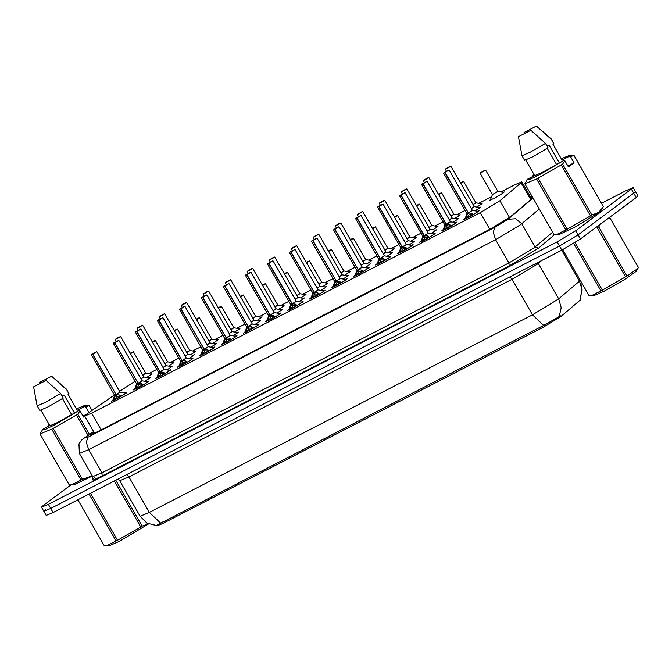 <?xml version="1.0" encoding="UTF-8"?>
<svg xmlns="http://www.w3.org/2000/svg" width="672" height="672" viewBox="0 0 672 672"><rect width="100%" height="100%" fill="white"/><g stroke="black" fill="none" stroke-linecap="round" stroke-linejoin="round"><path stroke-width="1.01" d="M502.992 192.284L504.235 191.94L503.294 192.856L495.23 197.803L489.644 200.332L490.552 199.441M480.976 203.641L482.219 203.297L481.278 204.212L476.86 207.077M458.959 214.998L460.202 214.662L459.262 215.578L454.843 218.434M436.943 226.363L438.186 226.019L437.254 226.934L432.827 229.79M414.926 237.72L416.17 237.376L415.237 238.291L410.81 241.147M392.91 249.077L394.162 248.732L393.221 249.648L388.794 252.512M370.894 260.434L372.145 260.089L371.204 261.005L366.778 263.869M348.877 271.79L350.129 271.446L349.188 272.37L344.761 275.226M326.869 283.147L328.112 282.811L327.172 283.727L322.745 286.583M304.853 294.512L306.096 294.168L305.155 295.084L300.737 297.94M282.836 305.869L284.08 305.525L283.139 306.44L278.72 309.305M260.82 317.226L262.063 316.882L261.122 317.797L256.704 320.662M238.804 328.583L240.047 328.238L239.106 329.154L234.688 332.018M216.787 339.94L218.03 339.604L217.09 340.519L212.671 343.375M194.771 351.305L196.014 350.96L195.073 351.876L190.655 354.732M172.754 362.662L173.998 362.317L173.057 363.233L168.638 366.089M150.738 374.018L151.981 373.674L151.04 374.59L146.622 377.454M479.22 207.446L480.463 207.102L479.522 208.018L475.112 210.874M457.204 218.803L458.447 218.459L457.506 219.383L453.096 222.239M435.187 230.16L436.43 229.824L435.49 230.74L431.08 233.596M413.171 241.525L414.414 241.181L413.473 242.096L409.063 244.952M391.154 252.882L392.398 252.538L391.465 253.453L387.047 256.309M369.138 264.239L370.381 263.894L369.449 264.81L365.03 267.666M347.122 275.596L348.365 275.251L347.432 276.167L343.014 279.023M325.105 286.952L326.357 286.616L325.416 287.532L320.998 290.388M303.089 298.318L304.34 297.973L303.4 298.889L298.981 301.745M281.072 309.674L282.324 309.33L281.383 310.246L276.965 313.102M259.064 321.031L260.308 320.687L259.367 321.602L254.948 324.458M237.048 332.388L238.291 332.044L237.35 332.959L232.932 335.815M215.032 343.745L216.275 343.409L215.334 344.324L210.916 347.18M193.015 355.11L194.258 354.766L193.318 355.681L188.899 358.537M170.999 366.467L172.242 366.122L171.301 367.038L166.883 369.894M148.982 377.824L150.226 377.479L149.285 378.395L144.866 381.251M477.347 211.226L479.17 210.638L478.17 211.613L469.594 216.88L463.646 219.568L465.074 218.282M455.33 222.583L457.162 222.004L456.154 222.978L447.577 228.236L441.63 230.924L443.066 229.639M433.314 233.948L435.145 233.36L434.146 234.335L425.561 239.593L419.614 242.29L421.05 240.996M411.298 245.305L413.129 244.717L412.129 245.692L403.544 250.958L397.597 253.646L399.034 252.353M389.281 256.662L391.112 256.074L390.113 257.048L381.528 262.315L375.581 265.003L377.017 263.718M367.265 268.019L369.096 267.431L368.096 268.405L359.512 273.672L353.564 276.36L355.001 275.075M345.248 279.376L347.08 278.788L346.08 279.762L337.495 285.029L331.548 287.717L332.984 286.432M323.24 290.732L325.063 290.153L324.064 291.127L315.479 296.386L309.532 299.082L310.968 297.788M301.224 302.098L303.047 301.51L302.047 302.484L293.462 307.742L287.515 310.439L288.952 309.145M279.208 313.454L281.03 312.866L280.031 313.841L271.446 319.108L265.499 321.796L266.935 320.51M257.191 324.811L259.014 324.223L258.014 325.198L249.43 330.464L243.482 333.152L244.919 331.867M235.175 336.168L236.998 335.58L235.998 336.554L227.413 341.821L221.474 344.509L222.902 343.224M213.158 347.525L214.981 346.945L213.982 347.92L205.397 353.178L199.458 355.866L200.886 354.581M191.142 358.89L192.965 358.302L191.965 359.276L183.38 364.535L177.442 367.231L178.87 365.938M169.126 370.247L170.948 369.659L169.949 370.633L161.364 375.9L155.425 378.588L156.853 377.303M147.109 381.604L148.932 381.016L147.932 381.99L139.348 387.257L133.409 389.945L134.837 388.66M125.093 392.96L126.916 392.372L125.916 393.347L117.34 398.614L111.392 401.302L112.82 400.016M114.442 394.985L86.411 414.33L84.647 416.052L91.585 413.188L480.236 212.68L499.884 200.743L521.077 182.826L521.85 181.885L514.903 184.741L500.917 191.957M156.618 525.412L156.904 525.899L163.145 523.328L543.06 327.323L560.75 316.588L580.39 299.972L581.087 299.124L580.591 298.259M135.047 381.167L119.658 391.39M491.593 196.77L478.901 203.314M465.083 210.445L456.884 214.679M443.075 221.802L434.868 226.036M421.058 233.159L412.852 237.392M399.042 244.516L390.835 248.749M377.026 255.881L368.819 260.106M355.009 267.238L346.802 271.463M332.993 278.594L324.794 282.828M310.976 289.951L302.778 294.185M288.96 301.308L280.762 305.542M266.944 312.665L258.745 316.898M244.927 324.03L236.729 328.255M222.911 335.387L214.712 339.62M200.894 346.744L192.696 350.977M178.878 358.1L170.68 362.334M156.862 369.457L148.663 373.691M157.937 374.522L158.172 373.918M179.953 363.157L180.188 362.561M201.97 351.8L202.205 351.204M223.986 340.444L224.221 339.847M246.002 329.087L246.238 328.482M268.019 317.73L268.254 317.125M290.035 306.373L290.27 305.768M312.052 295.008L312.278 294.412M334.068 283.651L334.295 283.055M356.084 272.294L356.311 271.69M378.092 260.938L378.328 260.333M400.109 249.581L400.344 248.976M422.125 238.216L422.36 237.619M444.142 226.859L444.377 226.262M466.158 215.502L466.393 214.906M135.92 385.879L136.156 385.274M160.574 523.102L149.369 512.434L140.112 516.247L146.95 523.06L156.274 525.487L543.665 325.458L558.415 317.1L559.289 316.294L561.221 307.675L558.667 298.872L580.364 280.426M601.549 203.272L626.287 190.512L633.234 187.648L635.586 191.747L578.088 234.872L559.423 246.028L50.753 508.46L43.814 511.325L46.166 515.416L53.105 512.56L561.784 250.127L580.44 238.963L636.174 197.56L637.938 195.838L635.586 191.747L578.088 234.872L559.423 246.028L50.753 508.46L43.814 511.325L45.578 509.603M561.691 250.169L579.541 281.215L582.095 289.985L580.196 298.578L580.675 298.158L582.154 283.542M93.702 431.802L90.216 434.742L97.154 431.886L490.577 228.908L510.233 216.972L532.871 197.828M633.234 187.648L575.736 230.773L557.071 241.937L48.401 504.37L41.454 507.226L43.218 505.512L70.913 484.932M532.316 196.871L530.838 197.518M112.745 400.924L115.895 394.75L116.81 395.875M92.854 354.203L96.348 351.977L91.728 354.362L96.835 351.683L92.854 354.203L116.08 394.607L119.314 394.993L121.044 396.497M115.685 395.044L114.584 395.228L115.895 394.75M116.105 394.64L117.012 396.228L120.977 396.413M119.708 392.423L116.416 394.666M92.644 354.312L116.063 394.573M120.506 396.816L119.314 394.993M114.719 399.815L119.885 396.539M116.81 396.337L114.677 400.016M113.593 398.513L114.299 399.739L114.845 399.428L113.896 397.79M119.062 337.092L115.508 339.192L118.364 337.764M118.297 337.655L115.139 339.52L116.172 341.485M143.48 377.261L141.086 379.008M119.221 336.983L120.254 336.865L115.13 339.671M131.813 352.397L130.217 353.245L131.762 352.388L131.04 353.111M142.741 375.018L145.236 373.456M130.292 353.371L130.973 352.993M130.444 353.632L132.863 352.12L130.368 353.506M134.761 389.567L137.911 383.384L138.827 384.518M114.87 342.846L118.364 340.62L113.744 343.006L118.835 340.309L114.87 342.846L138.121 383.284L141.33 383.636L143.06 385.132M113.375 343.476L114.652 342.829L113.375 343.476L136.601 383.872L137.911 383.384M138.121 383.284L139.028 384.871L142.993 385.056M141.725 381.066L138.096 383.242M114.66 342.955L138.079 383.216M142.523 385.451L141.33 383.636M136.735 388.45L141.901 385.182M138.818 384.972L136.693 388.66M135.912 386.434L136.861 388.072M156.778 378.21L159.928 372.028L160.843 373.162M136.886 331.489L140.381 329.263L135.769 331.64L140.851 328.944L136.886 331.489L160.138 371.927L163.346 372.28L165.077 373.775M159.718 372.33L158.617 372.515L159.928 372.028M160.138 371.927L161.045 373.506L165.01 373.691M163.741 369.709L160.448 371.952M136.676 331.598L159.902 371.994L164.094 369.382M164.539 374.094L163.346 372.28M158.743 377.093L163.918 373.825M160.835 373.615L158.701 377.303M157.626 375.791L158.332 377.017L158.878 376.715L157.928 375.068M178.794 366.853L181.927 360.637L182.86 361.805M158.903 320.132L162.397 317.906L157.777 320.292L162.868 317.587L158.903 320.132L182.146 360.562L185.363 360.923L187.093 362.418M182.154 360.562L183.061 362.149L187.026 362.334M158.693 320.242L157.391 320.729L158.684 320.116L181.927 360.637L180.65 361.166L182.112 360.494M185.758 358.352L182.129 360.528M180.76 365.736L185.934 362.468M182.851 362.258L180.718 365.938M179.642 364.434L180.348 365.66L180.894 365.358L179.945 363.712M200.81 355.488L203.96 349.314L204.876 350.44M180.919 308.776L184.414 306.541L179.794 308.927L184.884 306.23L180.919 308.776L204.162 349.205L207.379 349.558L209.11 351.061M179.424 309.397L180.701 308.75L179.424 309.397L202.65 349.793L203.96 349.314M207.774 346.987L204.145 349.171L207.774 346.987L204.162 349.205L205.078 350.792L209.042 350.977M180.709 308.876L204.128 349.138M208.572 351.38L207.379 349.558M202.776 354.379L207.95 351.112M204.868 350.902L202.734 354.581M201.961 352.355L202.91 354.001M141.078 325.735L137.525 327.835L140.381 326.407M140.314 326.298L137.155 328.163L138.188 330.128M163.002 367.466L165.497 365.904M141.238 325.626L142.271 325.508L137.147 328.314M163.094 314.378L159.541 316.478L162.397 315.05M162.33 314.933L159.172 316.806L160.205 318.772M187.513 354.547L185.018 356.11L187.866 354.203L164.64 313.807L159.163 316.949M163.246 314.269L164.64 313.807M185.111 303.022L181.558 305.122L184.414 303.685M184.346 303.576L181.188 305.449L182.221 307.406M207.035 344.744L209.53 343.19M185.262 302.912L186.304 302.786L181.18 305.592M148.579 523.891L119.423 541.313L108.83 545.891L106.462 545.899M115.752 480.236L142.136 526.109L148.42 523.816M142.136 526.109L140.742 526.982L114.29 480.992M90.476 493.273L117.499 540.271L140.742 526.982M117.499 540.271L116.096 541.002L89.074 494.004M77.843 499.792L104.294 545.79L106.462 545.891L116.096 541.002M600.44 224.112L598.727 226.884L626.959 275.982L637.82 268.514L636.191 271.303L624.817 279.468L604.246 291.178L593.662 295.764L591.293 295.764L600.919 290.867L573.644 243.432M610.168 218.383L638.4 267.481L610.168 218.383L607.253 219.047M637.82 268.514L638.4 267.481M626.959 275.982L625.565 276.856L597.341 227.758L598.727 226.884M574.988 242.6L602.33 290.144L625.565 276.856M602.33 290.144L600.919 290.867M562.674 249.656L589.126 295.655L591.293 295.764M62.16 396.085L64.033 395.388M74.399 412.952L64.31 395.396L62.958 395.354M92.383 476.028L73.777 484.932L71.408 484.94L81.043 480.043L51.769 429.131L39.967 433.919L42.722 429.29L49.778 425.653M84.739 416.203L83.58 417.06L79.993 410.827L77.801 414.238L53.172 428.4L82.446 479.312L92.257 475.801M82.446 479.312L81.043 480.043M39.967 433.919L69.241 484.831L71.408 484.94M79.993 410.827L78.733 410.71L54.508 424.964L44.974 429.559L42.16 429.946M53.172 428.4L51.769 429.131M78.733 410.71L57.565 422.52L49.854 425.779L40.916 410.231M71.568 414.414L62.462 398.563M37.17 405.838L45.587 402.259L60.665 393.49L63.286 398.042L48.199 406.812L39.791 410.382L37.17 405.838L33.6 386.812L46.007 380.411L33.6 386.812M60.665 393.49L46.007 380.411M88.074 435.389L76.415 415.111M77.801 414.238L89.426 434.456M91.963 410.474L89.242 405.737L85.613 406.652L84.353 406.535L84.689 405.485L89.233 405.586L92.014 410.432M47.989 426.577L48.342 425.116L49.165 424.578M76.532 408.836L84.689 405.485M55.742 379.764L66.368 389.046L68.981 393.599L68.032 394.313L77.188 410.239L84.353 406.535M68.141 394.254L77.188 410.239M66.368 389.046L68.897 393.868M51.626 376.236L39.22 382.637L51.626 376.236L66.284 389.315M48.342 425.116L49.216 424.67M88.99 412.524L85.613 406.652M86.428 414.322L83.017 416.077M546.983 145.95L548.856 145.261M559.23 162.817L549.133 145.27L547.378 145.211M561.355 158.71L569.52 155.358L569.184 156.408L570.444 156.517L574.031 162.758L568.411 166.933L564.824 160.692L562.632 164.111L591.906 215.023L598.592 212.444L602.767 207.556L601.138 210.344L598.433 212.738L576.072 226.531L558.608 234.805L556.24 234.805L565.866 229.908L536.592 178.996L524.79 183.784L527.554 179.164L534.61 175.518M591.906 215.023L590.512 215.897L561.238 164.984L536.592 178.996M538.003 178.273L567.277 229.186L590.512 215.897M567.277 229.186L565.866 229.908M524.79 183.784L554.072 234.696L556.24 234.805M564.824 160.692L563.564 160.583L539.33 174.838L529.805 179.432L526.991 179.81M562.632 164.111L561.238 164.984M563.564 160.583L542.396 172.393L534.685 175.652L525.739 160.104M556.399 164.279L547.285 148.436M522.001 155.711L530.418 152.132L545.496 143.363L548.108 147.907L533.03 156.677L524.614 160.255L522.001 155.711L518.431 136.676L530.838 130.276L518.431 136.676M545.496 143.363L530.838 130.276M569.52 155.358L574.056 155.459L603.347 206.522L574.073 155.61L570.444 156.517M602.767 207.556L603.347 206.522M532.82 176.442L533.173 174.989L533.988 174.443M540.565 129.637L551.174 138.894L553.812 143.472L552.863 144.186L562.019 160.104L569.184 156.408M552.972 144.127L562.019 160.104M551.191 138.919L553.728 143.732M536.458 126.101L524.042 132.502L536.458 126.101L551.116 139.188M533.173 174.989L534.038 174.535M574.031 162.758L567.84 165.95M222.827 344.131L225.977 337.957L226.892 339.083M202.927 297.41L206.43 295.184L201.81 297.57L206.909 294.89L202.927 297.41L226.178 337.848L229.396 338.201L231.126 339.704M225.767 338.251L224.666 338.436L225.977 337.957M226.178 337.848L227.094 339.436L231.059 339.62M229.79 335.63L226.162 337.806M202.726 297.52L226.145 337.781M230.588 340.024L229.396 338.201M224.792 343.022L229.967 339.746M226.884 339.545L224.75 343.224M223.675 341.72L224.381 342.947L224.927 342.636L223.978 340.998M244.843 332.774L247.993 326.6L248.909 327.726M224.944 286.054L228.446 283.828L223.835 286.205L228.925 283.534L224.944 286.054L248.195 326.491L251.412 326.844L253.142 328.339M223.457 286.684L246.683 327.079L247.993 326.6M248.195 326.491L249.11 328.079L253.067 328.264M251.807 324.274L248.178 326.449M224.742 286.163L248.161 326.424M252.605 328.658L251.412 326.844M246.809 331.666L251.983 328.39M248.9 328.18L246.767 331.867M245.994 329.641L246.943 331.279M266.86 321.418L270.01 315.235L270.925 316.369M246.96 274.697L250.463 272.471L245.834 274.856L250.925 272.152L246.96 274.697L270.211 315.134L273.42 315.487L275.159 316.982M246.758 274.806L269.984 315.202L268.699 315.722L270.01 315.235M270.211 315.134L271.127 316.714L275.083 316.898M273.823 312.917L270.53 315.16M274.621 317.302L273.42 315.487M268.825 320.3L273.991 317.033M270.917 316.823L268.783 320.51M267.708 318.998L268.414 320.225L268.96 319.922L268.01 318.284M207.127 291.665L203.574 293.756L206.43 292.328M206.363 292.219L207.077 291.656M231.546 331.825L229.051 333.388L231.899 331.481L208.664 291.085L203.196 294.235L207.085 291.656M207.278 291.556L208.664 291.085M229.144 280.308L225.59 282.4L228.438 280.972M228.379 280.862L225.221 282.727L226.254 284.693M251.059 322.031L253.562 320.468M229.295 280.19L230.328 280.073L225.212 282.878M251.16 268.943L247.607 271.043L250.454 269.615M250.396 269.506L247.212 271.412L248.27 273.336M273.076 310.674L275.579 309.112M251.311 268.834L252.344 268.716L247.229 271.522M288.876 310.061L292.018 303.878L292.942 305.012M268.976 263.34L272.471 261.114L267.851 263.5L272.941 260.795L268.976 263.34L292.228 303.769L295.436 304.13L297.175 305.626M268.775 263.449L292.001 303.845L290.716 304.366L292.018 303.878M292.228 303.769L293.143 305.357L297.1 305.542M295.831 301.56L292.211 303.736M296.638 305.945L295.436 304.13M290.842 308.944L296.008 305.676M292.933 305.466L290.8 309.145M289.724 307.642L290.43 308.868L290.976 308.566L290.027 306.919M310.892 298.696L314.034 292.522L314.958 293.647M290.993 251.983L294.487 249.757L289.867 252.134L294.958 249.438L290.993 251.983L314.244 292.412L317.453 292.774L319.192 294.269M313.832 292.816L312.732 293L314.034 292.522M314.244 292.412L315.16 294L319.116 294.185M317.848 290.203L314.563 292.438M290.783 252.084L314.202 292.345M318.646 294.588L317.453 292.774M312.858 297.587L318.024 294.319M314.95 294.109L312.816 297.788M311.741 296.285L312.446 297.511L312.992 297.209L312.043 295.562M332.909 287.339L336.034 281.131L336.974 282.29M313.009 240.626L316.504 238.392L311.884 240.778L316.991 238.098L313.009 240.626L336.26 281.056L339.469 281.408L341.208 282.912M336.26 281.056L337.176 282.643L341.132 282.828M335.849 281.459L334.765 281.652M339.864 278.838L336.244 281.022L340.217 278.494L316.991 238.098M312.799 240.727L336.218 280.988M334.874 286.23L340.04 282.954M336.966 282.752L334.832 286.432M333.757 284.928L334.463 286.154L335.009 285.852L334.051 284.206M354.925 275.982L358.067 269.808L358.991 270.934M335.026 229.261L338.52 227.035L333.9 229.421L339.007 226.741L335.026 229.261L358.277 269.699L361.486 270.052L363.224 271.555M333.53 229.891L334.816 229.244L333.53 229.891L356.765 270.287L358.067 269.808M358.596 269.724L362.233 267.154L358.277 269.699L359.192 271.286L363.149 271.471M361.88 267.481L358.252 269.657L362.233 267.137L339.007 226.741M334.816 229.37L358.235 269.632M362.678 271.874L361.486 270.052M356.891 274.873L362.057 271.597M358.982 271.396L356.849 275.075M356.068 272.849L357.025 274.487M376.942 264.625L380.083 258.443L381.007 259.577M357.042 217.904L360.536 215.678L355.916 218.064L361.024 215.384L357.042 217.904L380.293 258.342L383.502 258.695L385.232 260.19M356.832 218.014L355.547 218.534L356.832 217.888L380.066 258.409L378.781 258.93L380.083 258.443M380.293 258.342L381.209 259.93L385.165 260.114M383.897 256.124L380.276 258.3M378.907 263.508L384.073 260.24M380.999 260.03L378.865 263.718M377.79 262.206L378.496 263.432L379.042 263.13L378.084 261.492M273.176 257.586L269.623 259.686L272.471 258.258M272.412 258.149L269.228 260.056L270.287 261.979M297.595 297.755L295.201 299.494M273.328 257.477L274.361 257.359L269.245 260.165M295.193 246.229L291.64 248.329L294.487 246.893M294.428 246.784L291.245 248.699L292.303 250.622M317.108 287.952L319.612 286.398M295.344 246.12L296.377 246.002L291.262 248.8M317.209 234.872L313.656 236.972L316.504 235.536M316.445 235.427L317.159 234.864M341.628 275.033L339.125 276.595L341.972 274.697L318.746 234.293L313.261 237.418L317.167 234.864M317.36 234.763L318.746 234.293M339.226 223.516L335.672 225.607L338.52 224.179M338.461 224.07L335.303 225.935L336.336 227.9M363.636 263.676L361.141 265.238L363.989 263.332L340.763 222.936L335.286 226.086M339.377 223.398L340.763 222.936M361.242 212.15L357.689 214.25L360.536 212.822M360.478 212.713L357.319 214.578L358.352 216.544M385.652 252.319L383.158 253.882L386.005 251.975L362.779 211.579L357.302 214.729M361.393 212.041L362.779 211.579M398.958 253.268L402.1 247.086L403.024 248.22M379.058 206.548L382.553 204.322L377.941 206.699L383.023 204.002L379.058 206.548L402.31 246.977L405.518 247.338L407.249 248.833M378.848 206.657L402.083 247.052L400.798 247.573L402.1 247.086M402.31 246.977L403.225 248.564L407.182 248.749M405.913 244.768L402.293 246.943M406.711 249.152L405.518 247.338M400.924 252.151L406.09 248.884M403.015 248.674L400.882 252.353M399.798 250.849L400.504 252.076L401.058 251.773L400.1 250.127M420.974 241.912L424.116 235.729L425.04 236.863M401.075 195.191L404.569 192.965L399.949 195.35L405.04 192.646L401.075 195.191L424.301 235.586L427.535 235.981L429.265 237.476M400.865 195.3L399.58 195.812L400.865 195.174L424.099 235.696L422.806 236.208L424.116 235.729M424.326 235.62L425.242 237.208L429.198 237.392M427.93 233.411L424.645 235.645M428.728 237.796L427.535 235.981M422.94 240.794L428.106 237.527M425.032 237.317L422.898 240.996M421.814 239.492L422.52 240.719L423.074 240.416L422.117 238.77M442.991 230.546L446.132 224.372L447.056 225.498M423.091 183.834L426.586 181.6L421.966 183.985L427.073 181.306L423.091 183.834L446.317 224.23L449.551 224.616L451.282 226.12M422.881 183.935L421.596 184.456L422.881 183.809L446.116 224.339L444.822 224.851L446.132 224.372M446.342 224.263L447.25 225.851L451.214 226.036M449.946 222.046L446.317 224.23M450.744 226.439L449.551 224.616M444.956 229.438L450.122 226.17M447.048 225.96L444.914 229.639M443.831 228.136L444.536 229.362L445.091 229.06L444.133 227.413M464.999 219.19L468.149 213.016L469.064 214.141M445.108 172.469L448.602 170.243L443.982 172.628L449.089 169.949L445.108 172.469L468.359 212.906L471.568 213.259L473.298 214.763M467.939 213.31L466.838 213.494L468.149 213.016M468.359 212.906L469.266 214.494L473.231 214.679M471.962 210.689L468.678 212.932M444.898 172.578L468.317 212.839M472.76 215.082L471.568 213.259M466.973 218.081L472.139 214.805M469.064 214.603L466.931 218.282M466.15 216.056L467.107 217.694M383.258 200.794L379.705 202.894L382.553 201.466M382.494 201.356L379.31 203.263L380.369 205.187M405.174 242.525L407.669 240.962M383.41 200.684L384.443 200.567L379.319 203.372M405.275 189.437L401.713 191.537L404.569 190.109M404.502 189.991L401.327 191.906L402.385 193.83M427.19 231.168L429.685 229.606M405.426 189.328L406.459 189.21L401.335 192.007M427.291 178.08L423.73 180.18L426.586 178.744M426.518 178.634L423.36 180.508L424.402 182.465M451.702 218.249L449.316 219.988M427.442 177.971L428.476 177.845L423.352 180.65M449.308 166.723L445.746 168.815L448.602 167.387M448.535 167.278L445.376 169.151L446.41 171.108M471.223 208.446L473.718 206.884M449.459 166.614L450.492 166.488L445.368 169.294M153.821 341.04L152.233 341.888L153.779 341.032L153.056 341.746M167.252 362.099L164.858 363.846M152.309 342.014L152.989 341.636M152.46 342.275L154.879 340.763L152.384 342.14M175.837 329.683L174.25 330.532L175.795 329.675L175.073 330.389M186.774 352.304L189.269 350.742M174.325 330.658L175.006 330.271M174.476 330.91L176.896 329.398L174.401 330.784M174.527 331.01L177.383 329.104L176.005 329.566M197.854 318.326L196.266 319.166L197.812 318.31L197.089 319.032M211.285 339.385L208.79 340.939L211.638 339.041L199.399 317.747L196.543 319.654M196.342 319.301L197.022 318.914M196.493 319.553L198.912 318.041L196.417 319.427M219.87 306.961L218.282 307.81L219.828 306.953M218.358 307.936L219.828 306.961M230.807 329.582L233.302 328.02M218.509 308.196L220.928 306.684L218.434 308.07M241.886 295.604L240.299 296.453L241.844 295.596L241.122 296.318M255.318 316.663L252.823 318.226L255.671 316.319L243.424 295.033L240.576 296.94M240.374 296.579L241.055 296.201M240.526 296.839L242.945 295.327L240.45 296.713M243.424 295.033L242.054 295.487M263.903 284.248L262.315 285.096L263.861 284.239L263.138 284.953M274.84 306.869L277.334 305.306M262.391 285.222L263.071 284.844M262.534 285.482L264.961 283.97L262.466 285.348M285.919 272.891L284.332 273.739L285.877 272.882M284.407 273.865L285.869 272.882M296.856 295.512L299.351 293.95M284.55 274.126L286.978 272.605L284.483 273.991M307.936 261.534L306.348 262.374L307.894 261.526L307.171 262.24M321.367 282.593L318.973 284.332M306.424 262.508L307.104 262.122M306.566 262.76L308.994 261.248L306.499 262.634M308.087 261.416L309.473 260.954L306.625 262.861M329.952 250.169L328.364 251.017L329.91 250.16L329.179 250.883M340.88 272.79L343.384 271.236M328.44 251.152L329.12 250.765M328.583 251.404L331.01 249.892L328.516 251.278M351.968 238.812L350.381 239.66L351.926 238.804L351.196 239.526M365.4 259.871L363.006 261.618M350.456 239.786L351.128 239.408M350.599 240.047L353.027 238.535L350.524 239.921M373.985 227.455L372.397 228.304L373.943 227.447L373.212 228.169M384.913 250.076L387.416 248.514M372.473 228.43L373.145 228.052M372.616 228.69L375.035 227.178L372.54 228.564M396.001 216.098L394.414 216.947L395.959 216.09M394.489 217.073L395.951 216.09M409.424 237.157L406.93 238.72L409.777 236.813L397.538 215.527L394.691 217.426M394.632 217.333L397.051 215.821L394.556 217.199M396.152 215.989L397.538 215.527M418.018 204.742L416.43 205.59L417.967 204.733L417.245 205.447M428.946 227.363L431.441 225.8M416.497 205.716L417.178 205.33M416.648 205.968L419.068 204.456L416.573 205.842M416.707 206.069L419.555 204.162L418.177 204.624M440.034 193.385L438.446 194.225L439.984 193.368L439.261 194.09M450.962 215.998L453.457 214.444M438.514 194.359L439.194 193.973M438.665 194.611L441.084 193.099L438.589 194.485M462.05 182.02L460.463 182.868L462 182.011L461.278 182.734M475.474 203.078L473.088 204.826M460.53 182.994L461.21 182.616M460.681 183.254L463.1 181.742L460.606 183.128M484.067 170.663L480.505 172.763L483.361 171.335M483.294 171.226L480.127 173.242L492.374 194.527L497.49 191.722M484.218 170.554L485.251 170.436L480.127 173.242M560.75 316.588L559.877 315.059M543.06 327.323L542.329 326.054M163.145 523.328L162.414 522.052M101.153 429.82L91.585 413.188M530.737 199.626L521.077 182.826M509.536 217.526L499.884 200.743M489.796 229.312L480.236 212.68M509.964 276.856L512.056 279.3L128.965 476.944L119.708 480.757L140.112 516.247M536.945 264.424L512.056 279.3L532.459 314.79L558.667 298.872L538.264 263.39L536.945 264.424M543.665 325.458L532.459 314.79L149.369 512.434L128.965 476.944L126.874 474.499M561.784 250.127L557.071 241.937M580.44 238.963L575.736 230.773M53.105 512.56L48.401 504.37M636.174 197.56L631.47 189.37M541.691 260.492L538.264 263.39L537.844 262.475M93.618 431.642L84.47 437.968L87.923 437.203L494.861 227.262L507.31 219.82L533.03 198.106M539.288 208.992L520.489 224.818L495.6 239.702L88.662 449.644L79.405 453.457L92.744 476.658L102.001 472.844L508.939 262.903L533.828 248.018L552.628 232.193M554.417 234.73L538.608 248.102L509.124 266.011L102.186 475.952L102.001 472.844L88.662 449.644L86.285 442.235L87.923 437.203M538.608 248.102L535.147 246.985L521.808 223.784L515.584 218.702L507.965 219.307M102.186 475.952L93.106 480.11L92.854 478.901M494.861 227.262L493.214 232.285L495.6 239.702L508.939 262.903L509.124 266.011M531.972 196.274L530.544 197.014M85.378 437.329L93.584 431.592M94.097 433.398L93.324 432.062M115.878 394.708L114.601 395.237M120.061 392.095L116.08 394.607M112.77 400.798L114.61 395.43M120.221 392.196L125.832 393.078L124.093 394.598M119.843 395.287L120.624 396.74M112.829 400.613L114.542 400.075M143.833 376.933L140.986 378.823M143.993 377.034L149.604 377.924L149.335 378.361M130.494 353.724L133.35 351.826L145.757 373.237L142.842 375.203M145.757 373.237L151.36 374.119L151.091 374.556M137.701 383.687L136.609 383.88L137.894 383.351M118.843 340.326L142.237 380.839L138.432 383.309M134.786 389.441L136.626 384.073M142.237 380.839L147.848 381.721L146.11 383.242M141.859 383.922L142.64 385.384M135.61 387.148L136.315 388.374L136.853 388.072M134.845 389.256L136.559 388.718M159.911 371.994L158.634 372.523M156.803 378.076L158.642 372.716M164.254 369.482L169.865 370.356L168.126 371.885M163.876 372.565L164.657 374.027M156.862 377.899L158.575 377.362M181.734 360.965L180.659 361.351L157.408 320.754M162.876 317.612L186.27 358.126L182.465 360.595M178.819 366.719L180.659 361.351M186.27 358.126L191.881 358.999L190.142 360.528M185.363 360.923L186.304 362.561M185.892 361.208L186.673 362.67M178.878 366.534L180.592 366.005M203.75 349.608L202.658 349.801L203.935 349.28M184.892 306.247L208.286 346.769L204.481 349.23M200.836 355.362L202.675 349.994M208.286 346.769L213.898 347.642L212.159 349.171M207.908 349.852L208.69 351.313M201.659 353.077L202.364 354.304L202.902 353.993M200.894 355.177L202.608 354.648M142.624 325.164L166.009 365.677L163.103 367.651M166.009 365.677L171.62 366.559L171.352 366.996M185.018 356.11L188.026 354.32L185.119 356.286M188.026 354.32L193.637 355.202L193.368 355.639M186.648 302.45L210.042 342.964L207.136 344.929M210.042 342.964L215.653 343.846L215.384 344.282M206.909 294.89L230.303 335.404L226.498 337.873M225.952 337.924L224.683 338.444M222.852 344.005L224.692 338.638M230.303 335.404L235.914 336.286L234.175 337.814M229.925 338.495L230.706 339.948M222.911 343.82L224.624 343.291M247.783 326.894L246.691 327.088L247.968 326.558M228.925 283.534L252.319 324.047L248.514 326.516M244.868 332.648L246.7 327.281M252.319 324.047L257.93 324.929L256.192 326.449M251.941 327.13L252.722 328.591M245.692 330.355L246.397 331.582L246.935 331.279M244.927 332.464L246.641 331.926M269.8 315.538L268.716 315.924L245.473 275.327M274.176 312.589L270.194 315.092M266.885 321.283L268.716 315.924M274.336 312.69L279.947 313.572L278.208 315.092M273.958 315.773L274.739 317.234M266.944 321.107L268.657 320.569M229.051 333.388L232.058 331.607L229.152 333.572M232.058 331.607L237.67 332.489L237.401 332.926M230.681 279.728L254.075 320.25L251.168 322.216M254.075 320.25L259.686 321.132L259.417 321.569M252.697 268.372L276.091 308.885L273.185 310.859M276.091 308.885L281.702 309.767L281.434 310.212M291.816 304.181L290.732 304.559L267.481 263.962M272.958 260.82L296.352 301.333L292.547 303.803M288.893 309.926L290.732 304.559M296.352 301.333L301.963 302.207L300.224 303.736M295.974 304.416L296.747 305.878M288.96 309.742L290.674 309.212M314.017 292.488L312.749 293.017M318.209 289.876L314.227 292.379M310.909 298.57L312.749 293.202M318.368 289.976L323.971 290.85L322.241 292.379M317.99 293.059L318.763 294.521M310.976 298.385L312.69 297.856M336.244 281.022L340.225 278.502L336.58 281.081M332.926 287.213L334.765 281.845M340.385 278.611L345.988 279.493L344.257 281.022M339.469 281.408L340.418 283.055M340.007 281.702L340.78 283.156M332.993 287.028L334.706 286.499M357.865 270.102L356.765 270.295M358.05 269.766L356.773 270.295M354.942 275.856L356.782 270.488M362.401 267.254L368.004 268.136L366.274 269.657M362.023 270.337L362.796 271.799M355.774 273.563L356.479 274.798L357.017 274.487M355.009 275.671L356.723 275.134M379.882 258.745L378.798 259.132L355.547 218.534M361.024 215.384L384.418 255.898L380.612 258.367M376.958 264.491L378.798 259.132M384.418 255.898L390.02 256.78L388.29 258.3M383.502 258.695L384.451 260.333M384.04 258.98L384.812 260.442M377.026 264.314L378.739 263.777M297.948 297.427L295.092 299.317M298.108 297.528L303.719 298.41L303.45 298.847M296.73 245.658L320.124 286.171L317.218 288.137M320.124 286.171L325.735 287.053L325.466 287.49M339.125 276.595L342.14 274.814L339.234 276.78M342.14 274.814L347.752 275.696L347.483 276.133M361.141 265.238L364.157 263.458L361.25 265.423M364.157 263.458L369.768 264.34L369.499 264.776M383.158 253.882L386.173 252.092L383.267 254.066M386.173 252.092L391.776 252.983L391.516 253.42M401.898 247.388L400.814 247.775L377.563 207.178M383.04 204.028L406.434 244.541L402.629 247.01M398.975 253.134L400.814 247.775M406.434 244.541L412.037 245.414L410.298 246.943M406.056 247.624L406.829 249.085M399.042 252.949L400.756 252.42M423.914 236.023L422.831 236.41L399.58 195.812M428.282 233.083L424.309 235.586M420.991 241.777L422.831 236.41M428.45 233.184L434.053 234.058L432.314 235.586M428.072 236.267L428.845 237.728M421.058 241.592L422.772 241.063M445.931 224.666L444.847 225.053L421.596 184.456M427.073 181.306L450.467 221.819L446.662 224.288M443.008 230.42L444.847 225.053M450.467 221.819L456.07 222.701L454.331 224.23M450.089 224.91L450.862 226.372M443.075 230.236L444.788 229.706M468.132 212.974L466.855 213.503M472.315 210.361L468.342 212.873M465.024 219.064L466.864 213.696M472.475 210.462L478.086 211.344L476.347 212.864M472.105 213.553L472.878 215.006M465.847 216.779L466.553 218.005L467.09 217.694M465.091 218.879L466.805 218.35M384.796 200.222L408.19 240.736L405.283 242.71M408.19 240.736L413.792 241.618L413.524 242.054M406.812 188.866L430.206 229.379L427.3 231.344M430.206 229.379L435.809 230.261L435.54 230.698M452.054 217.921L449.207 219.803M452.222 218.022L457.825 218.904L457.556 219.341M450.845 166.144L474.239 206.665L471.324 208.631M474.239 206.665L479.842 207.547L479.573 207.984M167.605 361.754L155.366 340.469L152.51 342.367M167.605 361.771L164.758 363.661M167.773 361.872L173.376 362.754L173.107 363.199M177.383 329.104L189.781 350.515L186.875 352.481M189.781 350.515L195.392 351.397L195.124 351.834M208.79 340.939L211.798 339.158L208.891 341.124M211.798 339.158L217.409 340.04L217.14 340.477M218.56 308.297L221.416 306.39L233.814 327.802L230.908 329.767M233.814 327.802L239.425 328.684L239.156 329.12M252.823 318.226L255.83 316.445L252.924 318.41M255.83 316.445L261.442 317.327L261.173 317.764M262.592 285.575L265.44 283.676L277.847 305.08L274.94 307.054M277.847 305.08L283.458 305.97L283.189 306.407M284.609 274.218L287.456 272.311L299.863 293.723L296.957 295.697M299.863 293.723L305.474 294.605L305.206 295.042M321.72 282.265L318.864 284.155M321.88 282.366L327.491 283.248L327.222 283.685M328.642 251.504L331.489 249.598L343.896 271.009L340.99 272.975M343.896 271.009L349.507 271.891L349.238 272.328M365.753 259.526L353.506 238.241L350.658 240.148M365.753 259.552L362.897 261.433M365.912 259.652L371.524 260.534L371.255 260.971M372.674 228.782L375.522 226.884L387.929 248.296L385.022 250.261M387.929 248.296L393.54 249.178L393.271 249.614M406.93 238.72L409.945 236.93L407.039 238.904M409.945 236.93L415.556 237.812L415.288 238.258M419.555 204.162L431.962 225.574L429.055 227.539M431.962 225.574L437.573 226.456L437.304 226.892M438.724 194.712L441.571 192.805L453.978 214.217L451.072 216.182M453.978 214.217L459.581 215.099L459.32 215.536M475.826 202.742L463.588 181.448L460.74 183.355M475.826 202.759L472.979 204.641M475.994 202.86L481.597 203.742L481.328 204.179M497.851 191.386L492.374 194.536M498.011 191.503L503.614 192.385L503.345 192.822M490.888 199.987L490.283 200.231M94.508 433.205L84.647 416.052M531.619 198.878L521.85 181.885M118.079 479.035L119.708 480.757M84.638 437.758L81.732 440L78.926 443.831L79.405 453.457M94.676 477.506L92.711 479.136L92.744 476.658M41.454 507.226L43.814 511.325M531.955 196.241L530.527 196.98M96.835 351.683L120.061 392.078M91.358 354.833L114.584 395.228M120.607 336.521L143.833 376.916M133.35 351.826L131.964 352.288M140.86 328.969L164.094 369.365M135.391 332.119L158.617 372.515M201.44 298.04L224.666 338.436M250.942 272.177L274.176 312.572M203.196 294.235L204.238 296.05M294.974 249.463L318.2 289.859M289.498 252.605L312.732 293M311.514 241.248L334.748 281.644M274.714 257.015L297.948 297.41M313.278 237.443L314.32 239.257M405.056 192.671L428.282 233.066M449.089 169.949L472.315 210.344M443.612 173.099L466.838 213.494M428.828 177.509L452.054 217.904M155.366 340.469L153.98 340.922M199.399 317.747L198.013 318.209M221.416 306.39L220.03 306.852M265.44 283.676L264.062 284.138M287.456 272.311L286.079 272.773M309.473 260.954L321.72 282.248M331.489 249.598L330.112 250.06M353.506 238.241L352.128 238.703M375.522 226.884L374.144 227.346M441.571 192.805L440.185 193.267M463.588 181.448L462.202 181.91M485.604 170.092L497.843 191.377M492.391 194.729L490.325 200.021"/></g></svg>
